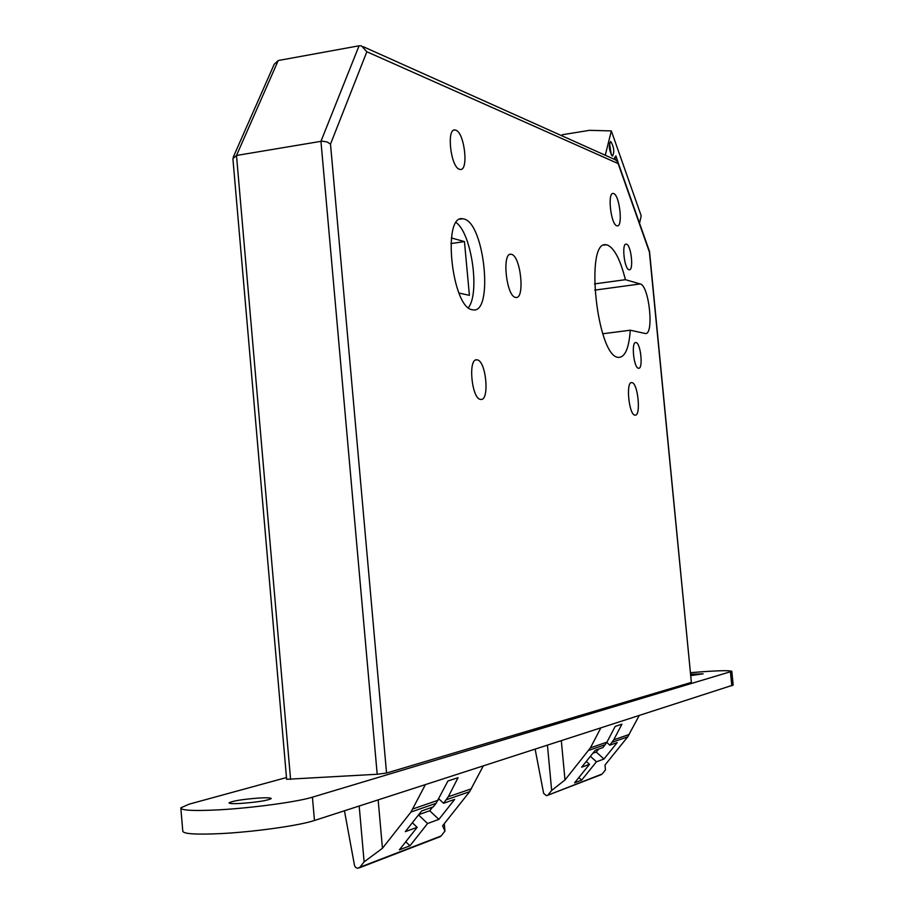 <?xml version="1.0" encoding="UTF-8"?>
<svg xmlns="http://www.w3.org/2000/svg" width="914" height="914" viewBox="0 0 914 914"><rect width="100%" height="100%" fill="white"/><g stroke="black" fill="none" stroke-linecap="round" stroke-linejoin="round"><path stroke-width="1.37" d="M628.741 192.705L625.667 184.011M633.619 206.507L630.569 197.892M618.847 164.703L615.91 155.906L614.311 159.31M615.636 159.859L614.574 157.277M623.816 178.778L620.709 169.993M638.452 220.171L635.436 211.637M612.254 155.997L612.506 156.066C614.585 151.975 614.037 147.154 610.86 141.613L610.598 141.533C608.518 145.657 609.067 150.479 612.254 155.997M611.306 154.992L609.501 142.984M639.069 715.788L627.701 736.878L605.022 765.007L605.422 769.942L602.132 774.009L547.52 795.34L546.423 795.683L543.636 793.363L535.158 749.297M472.447 309.766L473.132 309.869C493.629 313.616 484.58 223.37 464.061 219.017L462.713 218.754C441.896 214.356 451.904 308.144 472.447 309.766M468.379 307.664C480.147 293.154 471.613 233.367 456.177 222.605M628.969 269.721L629.22 269.767C633.916 270.784 631.197 245.169 626.513 244.175L626.216 244.118C621.497 243.044 624.285 268.945 628.969 269.721M638.475 368.251L638.566 368.251C643.376 369.302 640.748 342.956 636.007 342.579L635.881 342.556C631.037 341.459 633.733 368.091 638.475 368.251M616.79 225.769L617.19 225.861C623.131 227.14 619.658 195.219 613.682 193.562L613.203 193.448C607.239 192.089 610.815 224.467 616.79 225.769M635.024 415.139L635.024 415.139C641.251 416.476 637.983 382.772 631.894 382.623L631.814 382.612C625.564 381.184 628.923 415.344 635.024 415.139M515.53 297.393L515.896 297.45C525.173 299.266 520.752 255.943 511.509 254.343L511.006 254.252C501.66 252.275 506.287 296.399 515.53 297.393M459.468 169.296L460.21 169.456C468.859 171.101 464.609 132.816 455.858 130.199L454.989 129.994C446.283 128.234 450.716 167.182 459.468 169.296M480.73 399.407L480.741 399.407C489.915 401.177 486.111 360.287 477.074 359.853L476.937 359.842C467.705 357.934 471.681 399.498 480.73 399.407M625.416 279.684C620.378 259.77 614.402 248.231 607.502 245.066L606.211 244.803C584.503 239.582 597.048 356.803 618.287 357.351L618.732 357.408C625.13 357.157 628.981 348.085 630.283 330.217L645.273 333.496C654.333 335.438 649.214 285.442 640.211 283.946L625.416 279.684L594.511 283.911M586.297 761.419L589.484 764.321L581.658 767.189L595.277 750.245L602.977 747.549L606.953 742.145L590.421 747.835L565.001 779.973L561.333 740.854M548.16 794.78L551.656 790.427L547.452 745.333M600.806 774.821L602.132 774.009M436.104 803.326L447.929 781.002L458.063 777.688L448.283 796.757L443.576 803.28L454.681 799.396L438.869 819.39L427.581 823.514L409.975 845.793L399.372 849.849L417.15 827.33L405.313 831.649L421.64 810.947L433.293 806.879L436.104 803.326L410.98 812.032L425.33 784.726M446.352 799.761L469.625 791.695L483.198 766.058M344.452 810.809L354.506 865.398L355.58 867.409L357.545 868.3L359.922 867.215L364.115 861.879L382.452 848.272L410.98 812.032M359.922 867.215L441.062 835.99L444.958 831.077L444.295 823.663M469.625 791.695L442.627 825.765L444.958 831.077M458.977 293.051L469.408 295.336L464.449 241.593L450.91 243.581M464.449 241.593L451.413 237.96M364.115 861.879L359.191 806.057M441.062 835.99L439.485 836.961M377.196 774.261L320.951 141.339L322.345 141.202L327.166 141.978L330.502 144.138L386.553 773.038L377.196 774.261L286.63 779.299L232.899 158.625L236.498 155.471L290.583 779.448M363.429 46.774L615.339 159.767L617.91 162.075L649.534 251.521L691.361 682.37L649.397 251.99L618.138 163.583L366.857 51.744L330.502 144.138M386.553 773.038L691.178 682.461M278.244 60.53L236.498 155.471L320.951 141.339L359.065 45.791L278.244 60.53L274.2 64.288L233.241 157.151M630.283 330.217L602.749 333.77M359.065 45.791L361.464 45.883L366.857 51.744M617.91 162.075L618.138 163.583M382.452 848.272L378.156 799.944M418.509 814.922L427.581 823.514M405.747 841.76L409.975 845.793M412.328 822.749L417.15 827.33M438.8 798.802L443.576 803.28M418.726 814.648L429.729 810.764L432.619 807.108M438.126 800.138L439.017 798.996M429.729 810.764L438.869 819.39M629.278 734.456L613.751 739.803L609.809 745.161L617.224 742.568L603.96 759.031L596.431 761.785L581.67 780.122L574.609 782.818L589.484 764.321M613.751 739.803L621.92 724.185L615.191 726.39L606.953 742.145M590.421 747.835L600.692 728.161M551.656 790.427L565.001 779.973M606.793 742.442L609.809 745.161M598.681 749.046L596.271 752.062L603.96 759.031M596.271 752.062L592.843 753.262M590.398 756.312L596.431 761.785M578.859 777.551L581.67 780.122M639.537 223.267L641.205 215.818L611.329 130.919L589.53 130.325L562.304 134.735L562.007 135.843M611.329 130.919L605.262 155.254M240.519 803.452C232.933 803.84 229.106 803.635 229.037 802.835C232.762 800.87 242.953 799.259 259.622 797.991C267.242 797.602 271.115 797.796 271.23 798.596C267.596 800.55 257.36 802.172 240.519 803.452M690.573 674.235L703.152 673.824L690.71 675.617M733.165 685.054L314.462 820.486C299.461 825.571 253.521 832.026 220 833.637C195.265 834.745 182.846 833.865 182.766 830.997L180.869 808.376M690.424 672.693C715.513 670.602 729.315 670.156 731.817 671.344L312.428 797.179C297.404 801.898 251.476 808.125 217.989 809.884C193.265 811.106 180.892 810.432 180.835 807.839L189.175 804.149L286.482 777.54M605.319 744.636L588.765 750.371M412.979 808.913L438.046 800.276M448.283 796.757L471.51 788.759M640.211 283.946L594.774 290.126M627.701 736.878L612.129 742.271M731.817 685.866L730.457 672.03M314.462 820.486L312.428 797.179M606.211 244.803L603.994 245.112M476.937 359.842L475.84 359.979M454.989 129.994L453.835 130.188M511.006 254.252L509.898 254.412M631.814 382.612L631.22 382.68M613.203 193.448L612.586 193.54M359.156 867.9L440.342 836.63M460.085 219.154L462.713 218.754M601.526 774.535L547.52 795.34M733.165 685.123L731.817 671.344"/></g></svg>

